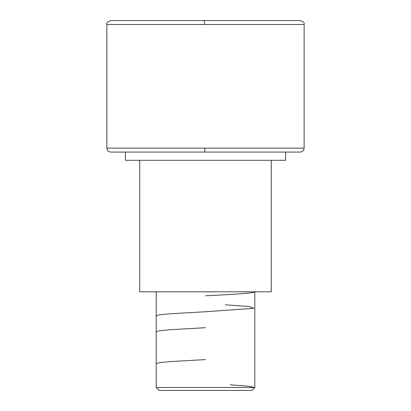 <?xml version="1.0" encoding="UTF-8"?>
<svg xmlns="http://www.w3.org/2000/svg" width="411" height="411" viewBox="0 0 411 411"><rect width="100%" height="100%" fill="white"/><g stroke="black" fill="none" stroke-linecap="round" stroke-linejoin="round"><path stroke-width="0.62" d="M206.158 152.07L300.194 152.07L204.842 152.07L204.817 148.124L304.14 148.124L304.14 24.496L204.488 24.496L204.529 20.55L300.194 20.55L206.471 20.55M156.18 387.491L159.139 390.45L251.861 390.45L254.82 387.491L156.18 387.491L254.82 387.491L254.82 291.81L254.82 387.491L251.861 390.45L159.139 390.45L156.18 387.491L156.18 291.81L156.18 387.491M271.26 291.81L271.26 160.29L271.26 291.81L139.74 291.81L271.26 291.81M139.74 160.29L139.74 291.81L139.74 160.29M285.594 160.29L285.594 152.07L285.594 160.29L125.406 160.29L285.594 160.29M125.406 152.07L125.406 160.29L125.406 152.07M304.14 148.124L304.14 24.496L106.86 24.496L106.86 148.124L304.14 148.124C303.893 150.508 302.578 151.823 300.194 152.07L110.806 152.07L204.842 152.07L204.817 148.124L106.86 148.124L106.86 24.496C106.315 22.939 107.631 21.624 110.806 20.55L204.529 20.55L110.806 20.55M304.14 24.496C304.685 22.939 303.369 21.624 300.194 20.55L204.529 20.55L204.488 24.496L106.86 24.496M254.82 291.81C255.529 293.135 231.855 294.466 205.5 295.797M225.228 304.813L249.323 306.549L253.803 308.276L205.5 311.743L170.503 313.747L159.843 314.744L156.18 315.746M205.5 327.69L170.452 329.694L159.807 330.696L156.18 331.698M205.5 359.584L170.601 361.577L159.864 362.584L156.18 363.586M230.16 384.835L248.208 386.16L254.82 387.491M106.86 148.124C107.107 150.508 108.422 151.823 110.806 152.07"/></g></svg>
